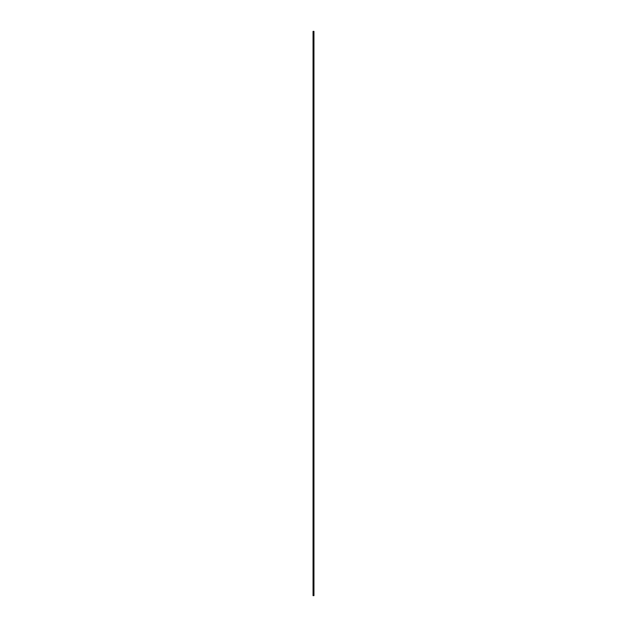 <?xml version="1.0" encoding="UTF-8"?>
<svg xmlns="http://www.w3.org/2000/svg" width="627" height="627" viewBox="0 0 627 627"><rect width="100%" height="100%" fill="white"/><g stroke="black" fill="none" stroke-linecap="round" stroke-linejoin="round"><path stroke-width="0.47" stroke-dasharray="3.13 2.35" d="M313.053 595.65L313.947 595.65L313.947 31.35L313.053 31.35L313.053 595.65"/><path stroke-width="0.94" d="M313.053 31.35L313.947 31.35L313.947 595.65L313.053 595.65L313.053 31.35"/></g></svg>
